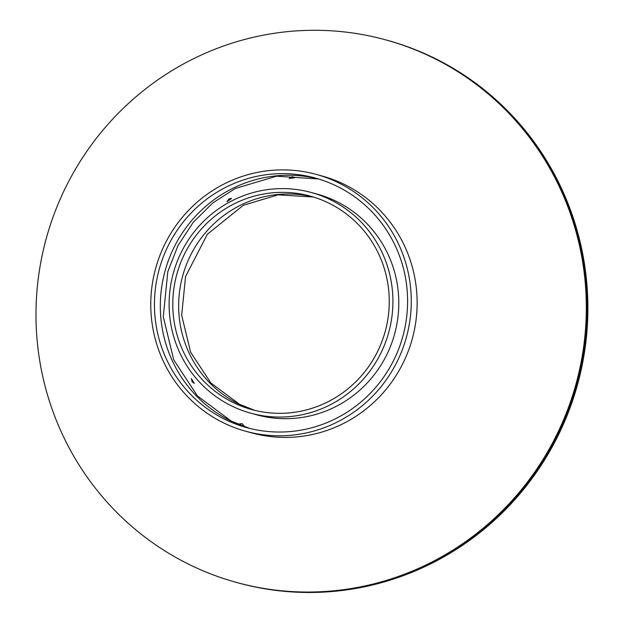 <?xml version="1.0" encoding="UTF-8"?>
<svg xmlns="http://www.w3.org/2000/svg" width="623" height="623" viewBox="0 0 623 623"><rect width="100%" height="100%" fill="white"/><g stroke="black" fill="none" stroke-linecap="round" stroke-linejoin="round"><path stroke-width="0.93" d="M294.609 177.789L289.088 178.466L292.28 176.675L294.632 177.508M231.483 198.48L226.951 201.766L228.898 198.986L231.413 198.34M191.362 378.62L194.251 383.402L192.188 381.899L191.362 378.62M240.369 425.166L239.902 423.57M239.8 423.866L242.246 423.687L244.543 426.732M230.907 405.589A114.422 111.704 105.5 0 1 230.814 405.542A114.422 111.704 105.5 0 1 176.714 262.781A114.422 111.704 105.5 0 1 311.5 192.554A114.422 111.704 105.5 0 1 388.69 332.596A114.422 111.704 105.5 0 1 250.539 413.119A114.422 111.704 105.5 0 1 230.907 405.589M232.55 402.217A110.668 108.044 105.5 0 1 232.465 402.178A110.668 108.044 105.5 0 1 180.133 264.097A110.668 108.044 105.5 0 1 310.503 196.167A110.668 108.044 105.5 0 1 385.162 331.615A110.668 108.044 105.5 0 1 251.536 409.506A110.668 108.044 105.5 0 1 232.55 402.217M386.104 39.973L386.891 40.191A281.355 274.688 105.5 0 1 576.696 384.555A281.355 274.688 105.5 0 1 236.981 582.567L237.76 582.785A281.355 274.688 105.5 0 0 577.482 384.773A281.355 274.688 105.5 0 0 387.67 40.402L386.891 40.191A281.355 274.688 105.5 0 1 576.696 384.555A281.355 274.688 105.5 0 1 236.981 582.567L236.195 582.349A281.355 274.688 105.5 0 1 187.912 563.838A281.355 274.688 105.5 0 1 187.702 563.729A281.355 274.688 105.5 0 1 54.66 212.677A281.355 274.688 105.5 0 1 386.104 39.973A281.355 274.688 105.5 0 1 575.917 384.336A281.355 274.688 105.5 0 1 236.195 582.349M222.691 422.433A133.174 130.02 105.5 0 1 222.59 422.386A133.174 130.02 105.5 0 1 159.613 256.217A133.174 130.02 105.5 0 1 316.5 174.471A133.174 130.02 105.5 0 1 406.344 337.471A133.174 130.02 105.5 0 1 245.54 431.194A133.174 130.02 105.5 0 1 222.691 422.433M224.335 419.061A129.428 126.36 105.5 0 1 224.233 419.014A129.428 126.36 105.5 0 1 163.039 257.533A129.428 126.36 105.5 0 1 315.503 178.085A129.428 126.36 105.5 0 1 402.808 336.498A129.428 126.36 105.5 0 1 246.544 427.58A129.428 126.36 105.5 0 1 224.335 419.061M254.488 410.269A110.668 108.044 105.5 0 1 238.336 403.797A110.668 108.044 105.5 0 1 185.459 267.181A110.668 108.044 105.5 0 1 313.424 197.024M311.5 192.554L317.372 194.174A114.422 111.704 105.5 0 1 394.561 334.216A114.422 111.704 105.5 0 1 256.411 414.739L250.539 413.119M316.5 174.471L322.371 176.091A133.174 130.02 105.5 0 1 412.208 339.091A133.174 130.02 105.5 0 1 251.412 432.821L245.54 431.194M249.488 428.359A129.428 126.36 105.5 0 1 230.199 420.689A129.428 126.36 105.5 0 1 230.105 420.634A129.428 126.36 105.5 0 1 168.366 260.616A129.428 126.36 105.5 0 1 318.423 178.933M313.478 197.032L278.146 194.843L243.313 205.279L207.381 234.201L185.568 276.495L181.659 315.246L190.638 352.244L210.847 382.958L239.364 404.195L254.527 410.284M318.47 178.949L276.495 176.2L235.292 188.496L212.661 203.051L193.231 222.341L178.014 245.563L167.828 271.597L163.273 316.655L173.724 359.853L197.429 395.932L231.102 421.023L249.519 428.367"/></g></svg>
